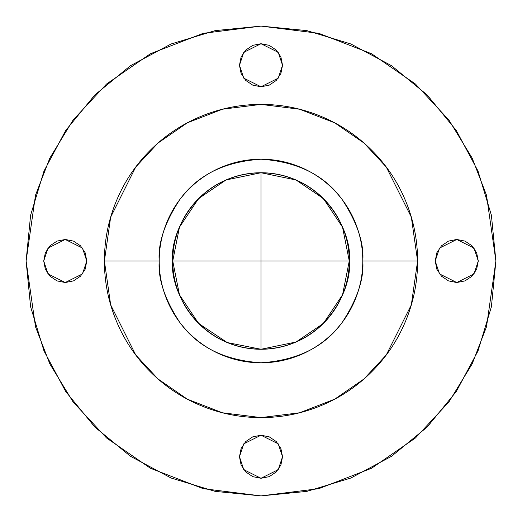 <?xml version="1.0" encoding="UTF-8"?>
<svg xmlns="http://www.w3.org/2000/svg" width="522" height="522" viewBox="0 0 522 522"><rect width="100%" height="100%" fill="white"/><g stroke="black" fill="none" stroke-linecap="round" stroke-linejoin="round"><path stroke-width="0.78" d="M261 349.264L261 261L172.736 261L349.264 261L261 261L261 172.736L261 349.264C272.706 349.264 283.961 347.026 294.78 342.543C305.592 338.067 315.138 331.685 323.412 323.412C331.685 315.138 338.067 305.592 342.543 294.78C347.026 283.961 349.264 272.706 349.264 261C352.813 286.819 326.328 348.057 261 349.264C195.672 348.057 169.187 286.819 172.736 261L179.457 294.78C183.933 305.592 190.315 315.138 198.588 323.412C206.862 331.685 216.408 338.067 227.22 342.543C238.039 347.026 249.294 349.264 261 349.264L227.279 342.569M245.777 50.027L241.105 57.009L239.468 65.25L243.774 52.331L261 43.718L278.226 52.331L282.532 65.25L278.226 78.169L261 86.782L243.774 78.169L239.468 65.25L241.105 73.491L245.777 80.473L252.759 85.145L261 86.782L269.241 85.145L276.223 80.473L280.895 73.491L282.532 65.25L280.895 57.009L276.223 50.027L269.241 45.355L261 43.718L252.759 45.355L245.777 50.027L252.759 45.355M441.527 276.223L448.509 280.895L456.75 282.532L464.991 280.895L471.973 276.223L476.645 269.241L478.282 261L473.976 273.919L456.75 282.532L439.524 273.919L435.217 261L436.855 269.241L441.527 276.223L436.855 269.241M276.223 471.973L269.241 476.645L276.223 471.973L280.895 464.991L282.532 456.75L278.226 469.669L261 478.282L243.774 469.669L239.468 456.75L241.105 464.991L239.468 456.75L243.774 443.831L261 435.217L278.226 443.831L282.532 456.75L280.895 448.509L276.223 441.527L269.241 436.855L261 435.217L252.759 436.855L245.777 441.527L241.105 448.509L245.777 441.527M85.145 269.241L80.473 276.223L85.145 269.241L86.782 261L82.476 273.919L65.25 282.532L48.024 273.919L43.718 261L45.355 269.241L50.027 276.223L45.355 269.241M179.477 294.832L198.588 323.412M198.634 323.457L227.22 342.543M261.059 349.264L296.052 342.008L323.366 323.457M323.457 323.366L342.53 294.819M342.569 294.721L349.264 261C349.264 249.294 347.026 238.039 342.543 227.22C338.067 216.408 331.685 206.862 323.412 198.588C315.138 190.315 305.592 183.933 294.78 179.457C283.961 174.974 272.706 172.736 261 172.736C249.294 172.736 238.039 174.974 227.22 179.457C216.408 183.933 206.862 190.315 198.588 198.588C190.315 206.862 183.933 216.408 179.457 227.22C174.974 238.039 172.736 249.294 172.736 261C172.736 272.706 174.974 283.961 179.457 294.78M391.507 65.687L350.895 43.979L391.507 65.687L427.1 94.9L456.313 130.493L478.022 171.105L491.385 215.175L495.9 261L486.504 326.772L472.149 363.932L448.92 401.94L415.453 437.978L371.54 468.267L318.825 488.67L261 495.9L203.175 488.67L150.46 468.267L106.547 437.978L73.08 401.94L49.851 363.932L35.496 326.772L26.1 261L35.496 195.228L49.851 158.068L73.08 120.06L106.547 84.022L150.46 53.733L203.175 33.33L261 26.1L318.825 33.33L371.54 53.733L415.453 84.022L448.92 120.06L472.149 158.068L486.504 195.228L495.9 261L491.385 306.825L478.022 350.895L456.313 391.507L427.1 427.1L391.507 456.313L350.895 478.022L306.825 491.385L261 495.9L215.175 491.385L171.105 478.022L130.493 456.313L94.9 427.1L65.687 391.507L43.979 350.895L30.615 306.825L26.1 261L30.615 215.175L43.979 171.105L65.687 130.493L94.9 94.9L130.493 65.687L171.105 43.979L130.493 65.687M104.4 261L110.664 217.152L135.72 167.04L158.029 143.015L187.307 122.827L222.45 109.215L261 104.4L299.55 109.215L334.693 122.827L363.971 143.015L386.28 167.04L411.336 217.152L417.6 261L411.336 217.152L386.28 167.04L363.971 143.015L334.693 122.827L299.55 109.215L261 104.4L222.45 109.215L187.307 122.827L158.029 143.015L135.72 167.04L110.664 217.152L104.4 261L159.21 261C157.853 243.311 164.639 222.953 179.568 199.926C197.244 175.222 224.388 161.65 261 159.21C297.612 161.65 324.756 175.222 342.432 199.926C357.361 222.953 364.147 243.311 362.79 261L417.6 261L362.79 261C362.79 274.5 360.206 287.485 355.045 299.954C349.877 312.424 342.523 323.431 332.977 332.977C323.431 342.523 312.424 349.877 299.954 355.045C287.485 360.206 274.5 362.79 261 362.79C247.5 362.79 234.515 360.206 222.046 355.045C209.576 349.877 198.569 342.523 189.023 332.977C179.477 323.431 172.123 312.424 166.955 299.954C161.794 287.485 159.21 274.5 159.21 261C159.21 247.5 161.794 234.515 166.955 222.046C172.123 209.576 179.477 198.569 189.023 189.023C198.569 179.477 209.576 172.123 222.046 166.955C234.515 161.794 247.5 159.21 261 159.21C274.5 159.21 287.485 161.794 299.954 166.955C312.424 172.123 323.431 179.477 332.977 189.023C342.523 198.569 349.877 209.576 355.045 222.046C360.206 234.515 362.79 247.5 362.79 261C364.147 278.689 357.361 299.047 342.432 322.074C324.756 346.778 297.612 360.35 261 362.79C224.388 360.35 197.244 346.778 179.568 322.074C164.639 299.047 157.853 278.689 159.21 261L104.4 261L110.664 304.848L135.72 354.96L158.029 378.985L187.307 399.173L222.45 412.785L261 417.6L299.55 412.785L334.693 399.173L363.971 378.985L386.28 354.96L411.336 304.848L417.6 261L411.336 304.848L386.28 354.96L363.971 378.985L334.693 399.173L299.55 412.785L261 417.6L222.45 412.785L187.307 399.173L158.029 378.985L135.72 354.96L110.664 304.848L104.4 261C104.4 281.769 108.374 301.742 116.321 320.926C124.269 340.116 135.583 357.048 150.264 371.736C164.952 386.417 181.884 397.731 201.074 405.679C220.258 413.626 240.231 417.6 261 417.6C281.769 417.6 301.742 413.626 320.926 405.679C340.116 397.731 357.048 386.417 371.736 371.736C386.417 357.048 397.731 340.116 405.679 320.926C413.626 301.742 417.6 281.769 417.6 261C417.6 240.231 413.626 220.258 405.679 201.074C397.731 181.884 386.417 164.952 371.736 150.264C357.048 135.583 340.116 124.269 320.926 116.321C301.742 108.374 281.769 104.4 261 104.4C240.231 104.4 220.258 108.374 201.074 116.321C181.884 124.269 164.952 135.583 150.264 150.264C135.583 164.952 124.269 181.884 116.321 201.074C108.374 220.258 104.4 240.231 104.4 261M306.825 30.615L261 26.1L215.175 30.615L261 26.1L306.825 30.615L350.895 43.979M441.527 245.777L448.509 241.105L456.75 239.468L448.509 241.105L441.527 245.777L436.855 252.759L435.217 261L439.524 248.08L456.75 239.468L473.976 248.08L478.282 261L476.645 252.759L471.973 245.777L464.991 241.105L456.75 239.468M269.241 476.645L261 478.282L269.241 476.645M252.759 476.645L245.777 471.973L252.759 476.645L261 478.282M45.355 252.759L50.027 245.777L45.355 252.759L43.718 261L48.024 248.08L65.25 239.468L82.476 248.08L86.782 261L85.145 252.759L80.473 245.777L85.145 252.759M65.25 239.468L73.491 241.105L80.473 245.777L73.491 241.105L65.25 239.468L57.009 241.105L50.027 245.777M171.105 43.979L215.175 30.615M241.105 464.991L245.777 471.973M241.105 448.509L239.468 456.75M50.027 276.223L57.009 280.895L65.25 282.532L73.491 280.895L80.473 276.223M349.264 260.941L342.543 227.22M342.523 227.168L323.412 198.588M323.366 198.543L296.026 179.986L261 172.736L225.974 179.986L198.634 198.543M198.543 198.634L179.47 227.181M179.457 227.22L172.736 261C169.187 235.181 195.672 173.943 261 172.736C326.328 173.943 352.813 235.181 349.264 261"/></g></svg>
